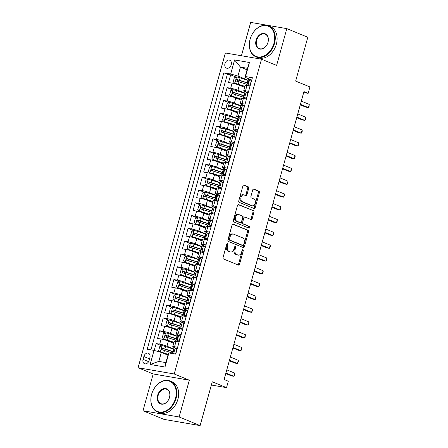 <?xml version="1.0" encoding="UTF-8"?>
<svg xmlns="http://www.w3.org/2000/svg" width="448" height="448" viewBox="0 0 448 448"><rect width="100%" height="100%" fill="white"/><g stroke="black" fill="none" stroke-linecap="round" stroke-linejoin="round"><path stroke-width="0.67" d="M227.606 243.404A0.918 0.616 99.8 0 0 227.522 243.376A0.918 0.616 99.8 0 0 226.789 244.042L223.087 257.387A1.31 0.879 99.8 0 0 223.563 258.983L238.392 265.082A1.31 0.879 99.8 0 0 238.521 265.115A1.31 0.879 99.8 0 0 239.568 264.163L243.264 250.818A0.918 0.616 99.8 0 0 242.934 249.704A0.918 0.616 99.8 0 0 242.844 249.676A0.918 0.616 99.8 0 0 242.11 250.342L241.634 252.073A4.194 2.811 99.8 0 1 238.286 255.119A4.194 2.811 99.8 0 1 237.882 255.007L236.645 254.498A4.194 2.811 99.8 0 1 235.127 249.396L235.603 247.666A0.918 0.616 99.8 0 0 235.273 246.551A0.918 0.616 99.8 0 0 235.183 246.529A0.918 0.616 99.8 0 0 234.45 247.195L233.974 248.92A4.194 2.811 99.8 0 1 230.625 251.972A4.194 2.811 99.8 0 1 230.222 251.854L228.984 251.35A4.194 2.811 99.8 0 1 227.461 246.243L227.942 244.518A0.918 0.616 99.8 0 0 227.606 243.404M224.974 63.633A4.273 3.136 -67.7 0 0 226.475 68.124A4.273 3.136 -67.7 0 0 231.224 64.714A4.273 3.136 -67.7 0 0 229.723 60.217A4.273 3.136 -67.7 0 0 224.974 63.633M248.696 188.373A1.31 0.879 99.8 0 0 248.22 186.782L244.059 185.069A1.31 0.879 99.8 0 0 243.936 185.035A1.31 0.879 99.8 0 0 242.889 185.987L238.778 200.805A1.31 0.879 99.8 0 0 239.254 202.401L254.083 208.499A1.31 0.879 99.8 0 0 254.212 208.533A1.31 0.879 99.8 0 0 255.259 207.581L259.37 192.758A1.31 0.879 99.8 0 0 258.894 191.167L253.865 189.101A1.31 0.879 99.8 0 0 253.742 189.062A1.31 0.879 99.8 0 0 252.694 190.019L250.936 196.358A1.31 0.879 99.8 0 0 251.412 197.954L253.904 198.979A3.506 2.352 99.8 0 1 255.237 202.994A3.506 2.352 99.8 0 1 252.375 205.794A3.506 2.352 99.8 0 1 252.039 205.699L242.273 201.684A3.506 2.352 99.8 0 1 240.94 197.669A3.506 2.352 99.8 0 1 243.802 194.869A3.506 2.352 99.8 0 1 244.138 194.964L245.767 195.636A1.31 0.879 99.8 0 0 245.89 195.67A1.31 0.879 99.8 0 0 246.938 194.718L248.696 188.373L247.722 188.205A1.31 0.879 99.8 0 0 247.246 186.609L243.55 185.091M179.127 416.976L189.325 380.19L153.188 373.957L142.985 410.743L179.127 416.976L200.11 425.6L212.262 381.774L226.531 387.643L228.306 381.242L224.112 379.518L303.951 91.616L308.151 93.341L309.926 86.946L295.652 81.077L307.81 37.257L286.821 28.627L250.678 22.4L241.433 55.742M189.325 380.19L174.216 373.979L261.514 59.203L276.623 65.414L286.821 28.627M233.229 224.129A1.31 0.879 99.8 0 0 233.1 224.095A1.31 0.879 99.8 0 0 232.058 225.047L227.948 239.87A1.31 0.879 99.8 0 0 228.424 241.461L243.253 247.559A1.31 0.879 99.8 0 0 243.376 247.593A1.31 0.879 99.8 0 0 244.423 246.641L248.534 231.823A1.31 0.879 99.8 0 0 248.058 230.227L232.971 224.084M233.363 220.338L237.474 205.514A1.31 0.879 99.8 0 1 238.521 204.562A1.31 0.879 99.8 0 1 238.644 204.602L253.473 210.694A1.31 0.879 99.8 0 1 253.949 212.29L252.19 218.635A1.31 0.879 99.8 0 1 251.143 219.587A1.31 0.879 99.8 0 1 251.02 219.548L245.006 217.078A1.31 0.879 99.8 0 0 244.877 217.039A1.31 0.879 99.8 0 0 243.835 217.997L242.665 222.202A1.31 0.879 99.8 0 0 243.141 223.798L249.402 226.369A0.918 0.616 99.8 0 1 249.754 227.422A0.918 0.616 99.8 0 1 249.004 228.155A0.918 0.616 99.8 0 1 248.914 228.127L233.839 221.934A1.31 0.879 99.8 0 1 233.363 220.338M200.11 425.6L163.968 419.373L142.985 410.743M236.174 77.106L230.653 74.838L228.525 82.516L232.092 83.132L230.67 88.25A5.342 0.588 15.5 0 1 237.938 90.306L244.692 93.083M232.63 89.902L227.108 87.634L224.974 95.312L228.542 95.928L227.125 101.046A5.342 0.588 15.5 0 1 234.388 103.096L241.147 105.874M229.079 102.698L223.558 100.43L221.43 108.108L224.991 108.724L223.574 113.842A5.342 0.588 15.5 0 1 230.838 115.892L237.597 118.67M225.529 115.494L220.007 113.226L217.879 120.904L221.446 121.52L220.024 126.638A5.342 0.588 15.5 0 1 227.293 128.688L234.046 131.466M221.984 128.29L216.462 126.022L214.329 133.7L217.896 134.316L216.479 139.434A5.342 0.588 15.5 0 1 223.742 141.484L230.502 144.262M218.434 141.086L212.912 138.818L210.784 146.496L214.346 147.112L212.929 152.225A5.342 0.588 15.5 0 1 220.192 154.28L226.951 157.058M214.883 153.882L209.362 151.614L207.234 159.292L210.801 159.902L209.378 165.021A5.342 0.588 15.5 0 1 216.647 167.076L223.401 169.854M211.338 166.678L205.817 164.41L203.683 172.088L207.25 172.698L205.834 177.817A5.342 0.588 15.5 0 1 213.097 179.872L219.856 182.65M207.788 179.474L202.266 177.206L200.138 184.884L203.7 185.494L202.283 190.613A5.342 0.588 15.5 0 1 209.546 192.668L216.306 195.446M204.238 192.27L198.716 190.002L196.588 197.674L200.155 198.29L198.733 203.409A5.342 0.588 15.5 0 1 206.002 205.464L212.755 208.242M200.693 205.066L195.171 202.793L193.038 210.47L196.605 211.086L195.188 216.205A5.342 0.588 15.5 0 1 202.451 218.26L209.21 221.038M197.142 217.862L191.621 215.589L189.493 223.266L193.054 223.882L191.638 229.001A5.342 0.588 15.5 0 1 198.901 231.056L205.66 233.834M193.592 230.658L188.07 228.385L185.942 236.062L189.51 236.678L188.087 241.797A5.342 0.588 15.5 0 1 195.356 243.852L202.11 246.63M190.047 243.449L184.526 241.181L182.392 248.858L185.959 249.474L184.542 254.593A5.342 0.588 15.5 0 1 191.806 256.648L198.565 259.426M186.497 256.245L180.975 253.977L178.847 261.654L182.409 262.27L180.992 267.389A5.342 0.588 15.5 0 1 188.255 269.438L195.014 272.216M182.946 269.041L177.425 266.773L175.297 274.45L178.864 275.066L177.442 280.185A5.342 0.588 15.5 0 1 184.71 282.234L191.464 285.012M179.402 281.837L173.88 279.569L171.746 287.246L175.314 287.862L173.897 292.981A5.342 0.588 15.5 0 1 181.16 295.03L187.919 297.808M175.851 294.633L170.33 292.365L168.202 300.042L171.763 300.658L170.346 305.777A5.342 0.588 15.5 0 1 177.61 307.826L184.369 310.604M172.301 307.429L166.779 305.161L164.651 312.838L168.218 313.454L166.796 318.567A5.342 0.588 15.5 0 1 174.065 320.622L180.818 323.4M168.756 320.225L163.234 317.957L161.101 325.634L164.668 326.245L163.251 331.363A5.342 0.588 15.5 0 1 170.514 333.418L177.274 336.196M165.206 333.021L159.684 330.753L157.556 338.43L161.118 339.041A5.342 0.588 15.5 0 1 168.386 341.096L173.695 343.28M232.092 83.132A5.342 0.588 -164.5 0 1 239.355 85.187L244.67 87.371M228.542 95.928A5.342 0.588 -164.5 0 1 235.805 97.983L241.119 100.162M224.991 108.724A5.342 0.588 -164.5 0 1 232.26 110.774L237.569 112.958M221.446 121.52A5.342 0.588 -164.5 0 1 228.71 123.57L234.024 125.754M217.896 134.316A5.342 0.588 -164.5 0 1 225.159 136.366L230.474 138.55M214.346 147.112A5.342 0.588 -164.5 0 1 221.614 149.162L226.923 151.346M210.801 159.902A5.342 0.588 -164.5 0 1 218.064 161.958L223.378 164.142M207.25 172.698A5.342 0.588 -164.5 0 1 214.514 174.754L219.828 176.938M203.7 185.494A5.342 0.588 -164.5 0 1 210.969 187.55L216.278 189.734M200.155 198.29A5.342 0.588 -164.5 0 1 207.418 200.346L212.733 202.53M196.605 211.086A5.342 0.588 -164.5 0 1 203.868 213.142L209.182 215.326M193.054 223.882A5.342 0.588 -164.5 0 1 200.323 225.938L205.632 228.122M189.51 236.678A5.342 0.588 -164.5 0 1 196.773 238.734L202.087 240.918M185.959 249.474A5.342 0.588 -164.5 0 1 193.222 251.53L198.537 253.714M182.409 262.27A5.342 0.588 -164.5 0 1 189.678 264.326L194.986 266.504M178.864 275.066A5.342 0.588 -164.5 0 1 186.127 277.116L191.442 279.3M175.314 287.862A5.342 0.588 -164.5 0 1 182.577 289.912L187.891 292.096M171.763 300.658A5.342 0.588 -164.5 0 1 179.032 302.708L184.341 304.892M168.218 313.454A5.342 0.588 -164.5 0 1 175.482 315.504L180.796 317.688M164.668 326.245A5.342 0.588 -164.5 0 1 171.931 328.3L177.246 330.484M149.122 360.399L149.901 357.582A4.144 3.041 -67.7 0 0 148.45 353.231A4.144 3.041 -67.7 0 0 143.847 356.541L143.063 359.358A4.144 3.041 -67.7 0 0 144.519 363.709A4.144 3.041 -67.7 0 0 149.122 360.399M174.216 373.979L138.074 367.746L225.372 52.976L261.514 59.203M230.653 74.838L227.382 74.278L223.854 72.828L147.207 349.21L154.045 350.392L161.314 352.442L167.927 355.163M223.854 72.828L230.692 74.004L234.595 59.931L249.446 62.49L245.543 76.563L252.381 77.745L175.734 354.127L168.896 352.946L164.993 367.024L150.142 364.465L154.045 350.392M248.192 92.842L247.251 92.45M246.098 91.98L244.972 91.515A5.342 0.588 15.5 0 1 243.729 90.759A5.342 0.588 15.5 0 1 245.521 90.81L248.606 91.342M244.642 105.638L243.701 105.246M242.553 104.776L241.422 104.311A5.342 0.588 15.5 0 1 240.178 103.555A5.342 0.588 15.5 0 1 241.97 103.606L245.062 104.138M241.097 118.429L240.15 118.042M239.002 117.572L237.871 117.107A5.342 0.588 15.5 0 1 236.628 116.351A5.342 0.588 15.5 0 1 238.42 116.402L241.511 116.934M237.546 131.225L236.606 130.838M235.452 130.368L234.326 129.903A5.342 0.588 15.5 0 1 233.083 129.147A5.342 0.588 15.5 0 1 234.875 129.198L237.961 129.73M233.996 144.021L233.055 143.634M231.907 143.164L230.776 142.699A5.342 0.588 15.5 0 1 229.533 141.943A5.342 0.588 15.5 0 1 231.325 141.994L234.416 142.526M230.451 156.817L229.505 156.43M228.357 155.96L227.226 155.495A5.342 0.588 15.5 0 1 225.982 154.739A5.342 0.588 15.5 0 1 227.774 154.784L230.866 155.322M226.901 169.613L225.96 169.226M224.806 168.756L223.681 168.291A5.342 0.588 15.5 0 1 222.438 167.535A5.342 0.588 15.5 0 1 224.23 167.58L227.315 168.112M223.35 182.409L222.41 182.022M221.262 181.546L220.13 181.082A5.342 0.588 15.5 0 1 218.887 180.331A5.342 0.588 15.5 0 1 220.679 180.376L223.77 180.908M219.806 195.205L218.859 194.818M217.711 194.342L216.58 193.878A5.342 0.588 15.5 0 1 215.337 193.127A5.342 0.588 15.5 0 1 217.129 193.172L220.22 193.704M216.255 208.001L215.314 207.614M214.161 207.138L213.035 206.674A5.342 0.588 15.5 0 1 211.792 205.923A5.342 0.588 15.5 0 1 213.584 205.968L216.67 206.5M212.705 220.797L211.764 220.41M210.616 219.934L209.485 219.47A5.342 0.588 15.5 0 1 208.242 218.714A5.342 0.588 15.5 0 1 210.034 218.764L213.125 219.296M209.16 233.593L208.214 233.206M207.066 232.73L205.934 232.266A5.342 0.588 15.5 0 1 204.691 231.51A5.342 0.588 15.5 0 1 206.483 231.56L209.574 232.092M205.61 246.389L204.669 245.997M203.515 245.526L202.39 245.062A5.342 0.588 15.5 0 1 201.146 244.306A5.342 0.588 15.5 0 1 202.938 244.356L206.024 244.888M202.059 259.185L201.118 258.793M199.97 258.322L198.839 257.858A5.342 0.588 15.5 0 1 197.596 257.102A5.342 0.588 15.5 0 1 199.388 257.152L202.479 257.684M198.514 271.981L197.568 271.589M196.42 271.118L195.289 270.654A5.342 0.588 15.5 0 1 194.046 269.898A5.342 0.588 15.5 0 1 195.838 269.948L198.929 270.48M194.964 284.771L194.023 284.385M192.87 283.914L191.744 283.45A5.342 0.588 15.5 0 1 190.501 282.694A5.342 0.588 15.5 0 1 192.293 282.744L195.378 283.276M191.414 297.567L190.473 297.181L191.296 298.01M189.325 296.71L188.194 296.246A5.342 0.588 15.5 0 1 186.95 295.49A5.342 0.588 15.5 0 1 188.742 295.54L191.834 296.072M187.869 310.363L186.922 309.977M185.774 309.506L184.643 309.042A5.342 0.588 15.5 0 1 183.4 308.286A5.342 0.588 15.5 0 1 185.192 308.336L188.283 308.868M184.318 323.159L183.378 322.773M182.224 322.302L181.098 321.838A5.342 0.588 15.5 0 1 179.855 321.082A5.342 0.588 15.5 0 1 181.647 321.126L184.733 321.664M180.768 335.955L179.827 335.569M178.679 335.098L177.548 334.634A5.342 0.588 15.5 0 1 176.305 333.878A5.342 0.588 15.5 0 1 178.097 333.922L181.188 334.454M161.655 345.817L156.134 343.549L159.701 344.159A5.342 0.588 15.5 0 1 166.964 346.214L173.723 348.992M177.223 348.751L176.277 348.365L177.1 349.194M175.129 347.889L173.998 347.424A5.342 0.588 15.5 0 1 172.754 346.674A5.342 0.588 15.5 0 1 174.546 346.718L177.638 347.25M172.754 346.674L174.177 341.555A5.342 0.588 15.5 0 1 175.969 341.6L179.06 342.132M250.029 86.223L246.938 85.691A5.342 0.588 -164.5 0 0 245.146 85.641L243.729 90.759M246.478 99.019L243.387 98.487A5.342 0.588 -164.5 0 0 241.601 98.437L240.178 103.555M242.934 111.815L239.842 111.283A5.342 0.588 -164.5 0 0 238.05 111.233L236.628 116.351M239.383 124.611L236.292 124.079A5.342 0.588 -164.5 0 0 234.5 124.029L233.083 129.147M235.833 137.407L232.742 136.875A5.342 0.588 -164.5 0 0 230.955 136.825L229.533 141.943M232.288 150.203L229.197 149.666A5.342 0.588 -164.5 0 0 227.405 149.621L225.982 154.739M228.738 162.994L225.646 162.462A5.342 0.588 -164.5 0 0 223.854 162.417L222.438 167.535M225.187 175.79L222.096 175.258A5.342 0.588 -164.5 0 0 220.31 175.213L218.887 180.331M221.642 188.586L218.551 188.054A5.342 0.588 -164.5 0 0 216.759 188.009L215.337 193.127M218.092 201.382L215.001 200.85A5.342 0.588 -164.5 0 0 213.209 200.805L211.792 205.923M214.542 214.178L211.45 213.646A5.342 0.588 -164.5 0 0 209.664 213.601L208.242 218.714M210.997 226.974L207.906 226.442A5.342 0.588 -164.5 0 0 206.114 226.391L204.691 231.51M207.446 239.77L204.355 239.238A5.342 0.588 -164.5 0 0 202.563 239.187L201.146 244.306M203.896 252.566L200.805 252.034A5.342 0.588 -164.5 0 0 199.018 251.983L197.596 257.102M200.351 265.362L197.26 264.83A5.342 0.588 -164.5 0 0 195.468 264.779L194.046 269.898M196.801 278.158L193.71 277.626A5.342 0.588 -164.5 0 0 191.918 277.575L190.501 282.694M193.25 290.954L190.159 290.422A5.342 0.588 -164.5 0 0 188.373 290.371L186.95 295.49M189.706 303.75L186.614 303.218A5.342 0.588 -164.5 0 0 184.822 303.167L183.4 308.286M186.155 316.546L183.064 316.008A5.342 0.588 -164.5 0 0 181.272 315.963L179.855 321.082M182.605 329.336L179.519 328.804A5.342 0.588 -164.5 0 0 177.727 328.759L176.305 333.878M159.684 330.753L163.251 331.363M163.234 317.957L166.796 318.567M166.779 305.161L170.346 305.777M170.33 292.365L173.897 292.981M173.88 279.569L177.442 280.185M177.425 266.773L180.992 267.389M180.975 253.977L184.542 254.593M184.526 241.181L188.087 241.797M188.07 228.385L191.638 229.001M191.621 215.589L195.188 216.205M195.171 202.793L198.733 203.409M198.716 190.002L202.283 190.613M202.266 177.206L205.834 177.817M205.817 164.41L209.378 165.021M209.362 151.614L212.929 152.225M212.912 138.818L216.479 139.434M216.462 126.022L220.024 126.638M220.007 113.226L223.574 113.842M223.558 100.43L227.125 101.046M227.108 87.634L230.67 88.25M227.382 74.278L150.959 349.854M156.134 343.549L154.224 350.437M247.061 69.821L240.442 67.099L237.961 76.059L248.242 80.287M161.314 352.442L158.827 361.402L165.861 362.611L168.342 353.657L168.896 352.946M153.188 373.957L138.074 367.746M303.688 92.574L308.151 93.341M211.361 385.028L226.531 387.643M249.648 79.184L244.994 77.269L247.475 68.314L240.442 67.099L234.595 59.931M251.742 80.046L250.796 79.654M245.543 76.563L244.994 77.269M237.961 76.059L230.692 74.004M158.827 361.402L150.142 364.465M165.861 362.611L164.993 367.024M249.446 62.49L247.475 68.314M226.968 243.662A0.918 0.616 99.8 0 1 226.962 244.35L226.486 246.075A4.194 2.811 99.8 0 0 228.01 251.182L228.984 251.35M230.625 251.972L229.645 251.804A4.194 2.811 99.8 0 1 229.242 251.686L228.01 251.182M238.286 255.119L237.306 254.951A4.194 2.811 99.8 0 1 236.908 254.839L235.67 254.33A4.194 2.811 99.8 0 1 234.147 249.228L234.629 247.498A0.918 0.616 99.8 0 0 234.629 246.809M237.927 264.891A1.31 0.879 99.8 0 0 238.588 263.995L242.29 250.65A0.918 0.616 99.8 0 0 242.295 249.962M242.788 247.369A1.31 0.879 99.8 0 0 243.449 246.473L247.559 231.655A1.31 0.879 99.8 0 0 247.083 230.059L232.714 224.151M229.482 238.963A0.918 0.616 99.8 0 0 229.818 240.078L242.833 245.426A0.918 0.616 99.8 0 0 242.922 245.454A0.918 0.616 99.8 0 0 243.656 244.787L244.16 242.967A4.194 2.811 99.8 0 0 242.637 237.86L233.738 234.203A4.194 2.811 99.8 0 0 233.335 234.086A4.194 2.811 99.8 0 0 229.986 237.138L229.482 238.963L228.508 238.79A0.918 0.616 99.8 0 0 228.838 239.91L229.818 240.078M242.038 245.291A0.918 0.616 99.8 0 1 241.942 245.286A0.918 0.616 99.8 0 1 241.858 245.258L228.838 239.91M233.335 234.086L232.361 233.918A4.194 2.811 99.8 0 0 229.012 236.97L229.986 237.138M228.508 238.79L229.012 236.97M238.129 204.624L253.473 210.694M250.555 219.358A1.31 0.879 99.8 0 0 251.216 218.467L252.974 212.122A1.31 0.879 99.8 0 0 252.498 210.526M244.026 216.91A1.31 0.879 99.8 0 0 243.902 216.871A1.31 0.879 99.8 0 0 242.855 217.829L241.69 222.034A1.31 0.879 99.8 0 0 242.166 223.63L249.402 226.369M248.371 227.903A0.918 0.616 99.8 0 0 248.808 227.002A0.918 0.616 99.8 0 0 248.427 226.201M238.762 214.514A3.506 2.352 99.8 0 0 238.426 214.418A3.506 2.352 99.8 0 0 235.564 217.218A3.506 2.352 99.8 0 0 236.902 221.234L240.341 222.645A1.31 0.879 99.8 0 0 240.464 222.684A1.31 0.879 99.8 0 0 241.511 221.726L242.682 217.521A1.31 0.879 99.8 0 0 242.206 215.925L238.762 214.514M238.426 214.418L237.451 214.245A3.506 2.352 99.8 0 0 234.59 217.05A3.506 2.352 99.8 0 0 235.922 221.066L236.902 221.234M239.618 222.522A1.31 0.879 99.8 0 1 239.49 222.516A1.31 0.879 99.8 0 1 239.361 222.477L235.922 221.066M245.302 195.446A1.31 0.879 99.8 0 0 245.963 194.55L247.722 188.205M243.802 194.869L242.827 194.701A3.506 2.352 99.8 0 0 239.966 197.501A3.506 2.352 99.8 0 0 241.298 201.516L242.273 201.684M252.375 205.794L251.395 205.626A3.506 2.352 99.8 0 1 251.059 205.531L241.298 201.516M253.624 208.309A1.31 0.879 99.8 0 0 254.279 207.413L258.39 192.59A1.31 0.879 99.8 0 0 257.914 190.999L253.35 189.123M173.678 349.154A10.22 1.12 15.5 0 0 173.426 349.07L165.57 346.534A3.539 0.386 15.5 0 0 162.081 345.643L159.774 346.584L158.71 350.426L160.306 352.038A3.539 0.386 15.5 0 1 163.794 352.934L168.151 354.34M160.306 352.038L161.23 352.419M161.442 352.498L168.101 354.536M173.555 351.77A10.22 1.12 -164.5 0 0 172.749 351.506L164.898 348.97A3.539 0.386 -164.5 0 0 162.243 348.242C161.213 348.566 161.067 349.082 161.818 349.776A3.539 0.386 15.5 0 1 164.472 350.504L172.323 353.041A10.22 1.12 15.5 0 1 172.575 353.119M162.523 349.944L163.453 348.74L172.105 351.512A8.484 0.93 15.5 0 1 172.978 351.798M174.384 353.892L175.706 353.354L176.77 349.513L175.174 347.9A3.539 0.386 -164.5 0 0 174.031 347.878L173.359 350.308A3.539 0.386 -164.5 0 0 173.46 350.442L174.166 350.974M175.174 347.9L176.299 348.387M225.764 373.559L231.409 375.883L233.85 376.303L225.91 373.038M234.741 373.106L234.478 375.665L233.85 376.303L234.741 373.106L226.794 369.841M172.458 353.562L172.934 351.842A3.539 0.386 15.5 0 1 173.443 351.781C174.199 351.344 174.339 350.829 173.869 350.246A3.539 0.386 -164.5 0 0 173.359 350.308M151.654 394.307A16.296 11.962 -67.7 0 0 159.242 411.975A16.296 11.962 -67.7 0 0 175.487 398.418A16.296 11.962 -67.7 0 0 167.899 380.755A16.296 11.962 -67.7 0 0 151.654 394.307M176.03 398.569A16.699 12.253 112.3 0 1 157.472 411.914A16.699 12.253 112.3 0 1 151.609 394.363A16.699 12.253 112.3 0 1 170.167 381.024A16.699 12.253 112.3 0 1 176.03 398.569M157.612 395.338A8.148 5.981 112.3 0 1 165.732 388.556A8.148 5.981 112.3 0 1 169.529 397.387A8.148 5.981 112.3 0 1 161.403 404.169A8.148 5.981 112.3 0 1 157.612 395.338M169.484 397.443A7.75 5.684 -67.7 0 0 166.768 389.301A7.75 5.684 -67.7 0 0 158.155 395.489A7.75 5.684 -67.7 0 0 160.877 403.631A7.75 5.684 -67.7 0 0 169.484 397.443M170.167 381.024L172.015 381.78A16.699 12.253 112.3 0 1 177.878 399.33A16.699 12.253 112.3 0 1 159.32 412.67L157.472 411.914M250.124 39.234A16.296 11.962 -67.7 0 0 257.712 56.896A16.296 11.962 -67.7 0 0 273.958 43.338A16.296 11.962 -67.7 0 0 266.37 25.676A16.296 11.962 -67.7 0 0 250.124 39.234M274.501 43.495A16.699 12.253 112.3 0 1 255.942 56.834A16.699 12.253 112.3 0 1 250.085 39.284A16.699 12.253 112.3 0 1 268.643 25.945A16.699 12.253 112.3 0 1 274.501 43.495M256.082 40.258A8.148 5.981 112.3 0 1 264.202 33.482A8.148 5.981 112.3 0 1 267.999 42.314A8.148 5.981 112.3 0 1 259.874 49.09A8.148 5.981 112.3 0 1 256.082 40.258M267.96 42.364A7.75 5.684 -67.7 0 0 265.238 34.222A7.75 5.684 -67.7 0 0 256.626 40.415A7.75 5.684 -67.7 0 0 259.347 48.558A7.75 5.684 -67.7 0 0 267.96 42.364M268.643 25.945L270.486 26.706A16.699 12.253 112.3 0 1 276.349 44.251A16.699 12.253 112.3 0 1 257.79 57.596L255.942 56.834M177.229 336.358A10.22 1.12 15.5 0 0 176.971 336.274L169.12 333.743A3.539 0.386 15.5 0 0 165.631 332.847L163.324 333.788L162.254 337.63L163.856 339.242A3.539 0.386 15.5 0 1 167.345 340.138L173.975 342.278M163.856 339.242L173.919 342.474M177.106 338.974A10.22 1.12 -164.5 0 0 176.299 338.71L168.442 336.174A3.539 0.386 -164.5 0 0 165.794 335.446C164.758 335.77 164.618 336.286 165.368 336.98A3.539 0.386 15.5 0 1 168.017 337.708L175.874 340.245A10.22 1.12 15.5 0 1 176.126 340.323M166.068 337.148L166.998 335.944L175.655 338.716A8.484 0.93 15.5 0 1 176.529 339.002M180.774 323.562A10.22 1.12 15.5 0 0 180.522 323.484L172.67 320.947A3.539 0.386 15.5 0 0 169.182 320.051L166.869 320.992L165.805 324.834L167.406 326.452A3.539 0.386 15.5 0 1 170.895 327.342L177.526 329.482M167.406 326.452L177.47 329.683M180.65 326.178A10.22 1.12 -164.5 0 0 179.85 325.914L171.993 323.378A3.539 0.386 -164.5 0 0 169.338 322.65C168.308 322.974 168.168 323.49 168.913 324.19A3.539 0.386 15.5 0 1 171.567 324.912L179.418 327.449A10.22 1.12 15.5 0 1 179.676 327.533M169.618 324.352L170.548 323.148L179.2 325.92A8.484 0.93 15.5 0 1 180.074 326.206M184.324 310.766A10.22 1.12 15.5 0 0 184.072 310.688L176.215 308.151A3.539 0.386 15.5 0 0 172.726 307.255L170.419 308.196L169.355 312.038L170.951 313.656A3.539 0.386 15.5 0 1 174.44 314.546L181.07 316.691M170.951 313.656L181.02 316.887M184.201 313.382A10.22 1.12 -164.5 0 0 183.394 313.118L175.543 310.582A3.539 0.386 -164.5 0 0 172.889 309.854C171.858 310.178 171.713 310.694 172.463 311.394A3.539 0.386 15.5 0 1 175.118 312.116L182.969 314.653A10.22 1.12 15.5 0 1 183.221 314.737M173.169 311.556L174.098 310.352L182.75 313.124A8.484 0.93 15.5 0 1 183.624 313.415M187.874 297.97A10.22 1.12 15.5 0 0 187.617 297.892L179.766 295.355A3.539 0.386 15.5 0 0 176.277 294.459L173.97 295.406L172.9 299.242L174.502 300.86A3.539 0.386 15.5 0 1 177.99 301.75L184.621 303.895M174.502 300.86L184.565 304.091M187.751 300.586A10.22 1.12 -164.5 0 0 186.945 300.322L179.088 297.786A3.539 0.386 -164.5 0 0 176.439 297.058C175.403 297.382 175.263 297.898 176.014 298.598A3.539 0.386 15.5 0 1 178.662 299.32L186.519 301.857A10.22 1.12 15.5 0 1 186.771 301.941M176.714 298.766L177.643 297.556L186.301 300.328A8.484 0.93 15.5 0 1 187.174 300.619M179.245 341.454L178.035 341.947L176.943 341.499L179.256 340.558L180.32 336.717L178.718 335.104A3.539 0.386 -164.5 0 0 177.582 335.082L176.91 337.512A3.539 0.386 -164.5 0 0 177.005 337.646L177.716 338.178M178.718 335.104L180.65 336.398M176.943 341.499A3.539 0.386 -164.5 0 0 175.806 341.477A3.539 0.386 -164.5 0 0 175.868 341.583M229.309 360.763L234.959 363.087L237.401 363.507L229.454 360.242M238.286 360.31L238.381 361.592L237.401 363.507L238.286 360.31L230.345 357.045M175.806 341.477L176.478 339.046A3.539 0.386 15.5 0 1 176.988 338.985C177.75 338.548 177.89 338.038 177.414 337.45A3.539 0.386 -164.5 0 0 176.91 337.512M182.795 328.658L181.586 329.151L180.494 328.703L182.801 327.762L183.865 323.921L182.269 322.308A3.539 0.386 -164.5 0 0 181.132 322.286L180.454 324.716A3.539 0.386 -164.5 0 0 180.555 324.85L181.266 325.382M182.269 322.308L184.195 323.602M180.494 328.703A3.539 0.386 -164.5 0 0 179.357 328.681A3.539 0.386 -164.5 0 0 179.418 328.787M232.859 347.973L238.51 350.291L240.951 350.711L233.005 347.446M241.836 347.514L241.931 348.796L240.951 350.711L241.836 347.514L233.89 344.249M179.357 328.681L180.029 326.25A3.539 0.386 15.5 0 1 180.538 326.189C181.294 325.752 181.44 325.242 180.964 324.654A3.539 0.386 -164.5 0 0 180.454 324.716M186.346 315.862L185.136 316.361L184.044 315.907L186.351 314.966L187.415 311.13L185.819 309.512A3.539 0.386 -164.5 0 0 184.677 309.49L184.005 311.92A3.539 0.386 -164.5 0 0 184.106 312.054L184.811 312.586M185.819 309.512L187.746 310.806M184.044 315.907A3.539 0.386 -164.5 0 0 182.902 315.885A3.539 0.386 -164.5 0 0 182.969 315.991M236.41 335.177L242.054 337.495L244.496 337.915L236.555 334.65M245.386 334.718L245.123 337.277L244.496 337.915L245.386 334.718L237.44 331.453M182.902 315.885L183.579 313.454A3.539 0.386 15.5 0 1 184.089 313.393C184.845 312.956 184.985 312.446 184.514 311.858A3.539 0.386 -164.5 0 0 184.005 311.92M189.89 303.066L188.681 303.565L187.589 303.111L189.902 302.17L190.966 298.334L189.364 296.716A3.539 0.386 -164.5 0 0 188.227 296.694L187.55 299.124A3.539 0.386 -164.5 0 0 187.65 299.258L188.362 299.79M189.364 296.716L190.495 297.203M187.589 303.111A3.539 0.386 -164.5 0 0 186.452 303.089A3.539 0.386 -164.5 0 0 186.514 303.201M239.954 322.381L245.605 324.699L248.046 325.119L240.1 321.854M248.931 321.922L249.026 323.204L248.046 325.119L248.931 321.922L240.99 318.657M186.452 303.089L187.124 300.658A3.539 0.386 15.5 0 1 187.634 300.597C188.395 300.16 188.535 299.65 188.059 299.062A3.539 0.386 -164.5 0 0 187.55 299.124M191.419 285.174A10.22 1.12 15.5 0 0 191.167 285.096L183.316 282.559A3.539 0.386 15.5 0 0 179.827 281.663L177.514 282.61L176.45 286.446L178.052 288.064A3.539 0.386 15.5 0 1 181.541 288.954L188.171 291.099M178.052 288.064L188.115 291.295M191.296 287.79A10.22 1.12 -164.5 0 0 190.495 287.526L182.638 284.99A3.539 0.386 -164.5 0 0 179.984 284.267C178.954 284.592 178.814 285.102 179.558 285.802A3.539 0.386 15.5 0 1 182.213 286.524L190.064 289.061A10.22 1.12 15.5 0 1 190.322 289.145M180.264 285.97L181.194 284.76L189.846 287.532A8.484 0.93 15.5 0 1 190.719 287.823M193.441 290.27L192.231 290.769L191.139 290.321L193.446 289.374L194.51 285.538L192.914 283.92A3.539 0.386 -164.5 0 0 191.778 283.898L191.1 286.328A3.539 0.386 -164.5 0 0 191.201 286.462L191.912 286.994M192.914 283.92L194.841 285.214M191.139 290.321A3.539 0.386 -164.5 0 0 190.002 290.293A3.539 0.386 -164.5 0 0 190.064 290.405M243.505 309.585L249.155 311.903L251.597 312.323L243.65 309.058M252.482 309.126L252.577 310.408L251.597 312.323L252.482 309.126L244.535 305.861M190.002 290.293L190.674 287.862A3.539 0.386 15.5 0 1 191.184 287.801C191.94 287.364 192.086 286.854 191.61 286.266A3.539 0.386 -164.5 0 0 191.1 286.328M194.97 272.384A10.22 1.12 15.5 0 0 194.718 272.3L186.861 269.763A3.539 0.386 15.5 0 0 183.372 268.867L181.065 269.814L180.001 273.65L181.597 275.268A3.539 0.386 15.5 0 1 185.086 276.158L191.716 278.303M181.597 275.268L191.666 278.499M194.846 274.994A10.22 1.12 -164.5 0 0 194.04 274.73L186.189 272.194A3.539 0.386 -164.5 0 0 183.534 271.471C182.504 271.796 182.358 272.306 183.109 273.006A3.539 0.386 15.5 0 1 185.763 273.728L193.614 276.265A10.22 1.12 15.5 0 1 193.866 276.349M183.814 273.174L184.744 271.964L193.396 274.736A8.484 0.93 15.5 0 1 194.27 275.027M196.986 277.474L195.782 277.973L194.69 277.525L196.997 276.578L198.061 272.742L196.465 271.124A3.539 0.386 -164.5 0 0 195.322 271.102L194.65 273.532A3.539 0.386 -164.5 0 0 194.751 273.672L195.457 274.198M196.465 271.124L198.391 272.418M194.69 277.525A3.539 0.386 -164.5 0 0 193.547 277.497A3.539 0.386 -164.5 0 0 193.614 277.609M247.055 296.789L252.7 299.107L255.142 299.533L247.201 296.262M256.032 296.33L255.769 298.894L255.142 299.533L256.032 296.33L248.086 293.065M193.547 277.497L194.225 275.066A3.539 0.386 15.5 0 1 194.734 275.01C195.49 274.568 195.63 274.058 195.16 273.47A3.539 0.386 -164.5 0 0 194.65 273.532M198.52 259.588A10.22 1.12 15.5 0 0 198.262 259.504L190.411 256.967A3.539 0.386 15.5 0 0 186.922 256.071L184.615 257.018L183.546 260.854L185.147 262.472A3.539 0.386 15.5 0 1 188.636 263.362L195.266 265.507M185.147 262.472L195.21 265.703M198.397 262.198A10.22 1.12 -164.5 0 0 197.59 261.934L189.734 259.398A3.539 0.386 -164.5 0 0 187.085 258.675C186.049 259 185.909 259.51 186.659 260.21A3.539 0.386 15.5 0 1 189.308 260.932L197.165 263.469A10.22 1.12 15.5 0 1 197.417 263.553M187.359 260.378L188.289 259.168L196.946 261.94A8.484 0.93 15.5 0 1 197.82 262.231M200.536 264.684L199.326 265.177L198.234 264.729L200.547 263.782L201.611 259.946L200.01 258.328A3.539 0.386 -164.5 0 0 198.873 258.306L198.195 260.736A3.539 0.386 -164.5 0 0 198.296 260.876L199.007 261.402M200.01 258.328L201.942 259.627M198.234 264.729A3.539 0.386 -164.5 0 0 197.098 264.706A3.539 0.386 -164.5 0 0 197.159 264.813M250.6 283.993L256.25 286.311L258.692 286.737L250.746 283.466M259.577 283.534L259.672 284.816L258.692 286.737L259.577 283.534L251.636 280.269M197.098 264.706L197.77 262.27A3.539 0.386 15.5 0 1 198.279 262.214C199.041 261.772 199.181 261.262 198.705 260.674A3.539 0.386 -164.5 0 0 198.195 260.736M202.065 246.792A10.22 1.12 15.5 0 0 201.813 246.708L193.962 244.171A3.539 0.386 15.5 0 0 190.473 243.281L188.16 244.222L187.096 248.058L188.698 249.676A3.539 0.386 15.5 0 1 192.186 250.572L198.817 252.711M188.698 249.676L198.761 252.907M201.942 249.402A10.22 1.12 -164.5 0 0 201.141 249.138L193.284 246.602A3.539 0.386 -164.5 0 0 190.63 245.879C189.599 246.204 189.459 246.714 190.204 247.414A3.539 0.386 15.5 0 1 192.858 248.136L200.71 250.673A10.22 1.12 15.5 0 1 200.967 250.757M190.91 247.582L191.839 246.372L200.491 249.144A8.484 0.93 15.5 0 1 201.365 249.435M204.086 251.888L202.877 252.381L201.785 251.933L204.092 250.986L205.156 247.15L203.56 245.532A3.539 0.386 -164.5 0 0 202.423 245.51L201.746 247.94A3.539 0.386 -164.5 0 0 201.846 248.08L202.558 248.606M203.56 245.532L205.486 246.831M201.785 251.933A3.539 0.386 -164.5 0 0 200.648 251.91A3.539 0.386 -164.5 0 0 200.71 252.017M254.15 271.197L259.801 273.521L262.242 273.941L254.296 270.676M263.127 270.738L263.222 272.02L262.242 273.941L263.127 270.738L255.181 267.473M200.648 251.91L201.32 249.474A3.539 0.386 15.5 0 1 201.83 249.418C202.586 248.976 202.731 248.466 202.255 247.884A3.539 0.386 -164.5 0 0 201.746 247.94M205.615 233.996A10.22 1.12 15.5 0 0 205.363 233.912L197.506 231.375A3.539 0.386 15.5 0 0 194.018 230.485L191.71 231.426L190.646 235.262L192.242 236.88A3.539 0.386 15.5 0 1 195.731 237.776L202.362 239.915M192.242 236.88L202.311 240.111M205.492 236.611A10.22 1.12 -164.5 0 0 204.686 236.342L196.834 233.806A3.539 0.386 -164.5 0 0 194.18 233.083C193.15 233.408 193.004 233.918 193.754 234.618A3.539 0.386 15.5 0 1 196.409 235.34L204.26 237.877A10.22 1.12 15.5 0 1 204.512 237.961M194.46 234.786L195.39 233.582L204.042 236.348A8.484 0.93 15.5 0 1 204.915 236.639M207.631 239.092L206.427 239.585L205.335 239.137L207.642 238.19L208.706 234.354L207.11 232.736A3.539 0.386 -164.5 0 0 205.968 232.714L205.296 235.144A3.539 0.386 -164.5 0 0 205.397 235.284L206.102 235.81M207.11 232.736L209.037 234.035M205.335 239.137A3.539 0.386 -164.5 0 0 204.193 239.114A3.539 0.386 -164.5 0 0 204.26 239.221M257.701 258.401L263.346 260.725L265.787 261.145L257.846 257.88M266.678 257.947L266.414 260.506L265.787 261.145L266.678 257.947L258.731 254.677M204.193 239.114L204.87 236.684A3.539 0.386 15.5 0 1 205.38 236.622C206.136 236.186 206.276 235.67 205.806 235.088A3.539 0.386 -164.5 0 0 205.296 235.144M209.166 221.2A10.22 1.12 15.5 0 0 208.908 221.116L201.057 218.579A3.539 0.386 15.5 0 0 197.568 217.689L195.261 218.63L194.191 222.466L195.793 224.084A3.539 0.386 15.5 0 1 199.282 224.98L205.912 227.119M195.793 224.084L205.856 227.315M209.042 223.815A10.22 1.12 -164.5 0 0 208.236 223.546L200.379 221.01A3.539 0.386 -164.5 0 0 197.73 220.287C196.694 220.612 196.554 221.122 197.305 221.822A3.539 0.386 15.5 0 1 199.954 222.55L207.81 225.081A10.22 1.12 15.5 0 1 208.062 225.165M198.005 221.99L198.934 220.786L207.592 223.552A8.484 0.93 15.5 0 1 208.466 223.843M211.182 226.296L209.972 226.789L208.88 226.341L211.193 225.4L212.257 221.558L210.655 219.94A3.539 0.386 -164.5 0 0 209.518 219.918L208.841 222.348A3.539 0.386 -164.5 0 0 208.942 222.488L209.653 223.014M210.655 219.94L212.587 221.239M208.88 226.341A3.539 0.386 -164.5 0 0 207.743 226.318A3.539 0.386 -164.5 0 0 207.805 226.425M261.246 245.605L266.896 247.929L269.338 248.349L261.391 245.084M270.222 245.151L270.318 246.434L269.338 248.349L270.222 245.151L262.282 241.881M207.743 226.318L208.415 223.888A3.539 0.386 15.5 0 1 208.925 223.826C209.686 223.39 209.826 222.874 209.35 222.292A3.539 0.386 -164.5 0 0 208.841 222.348M212.71 208.404A10.22 1.12 15.5 0 0 212.458 208.32L204.607 205.783A3.539 0.386 15.5 0 0 201.113 204.893L198.806 205.834L197.742 209.675L199.343 211.288A3.539 0.386 15.5 0 1 202.832 212.184L209.462 214.323M199.343 211.288L209.406 214.519M212.587 211.019A10.22 1.12 -164.5 0 0 211.786 210.75L203.93 208.214A3.539 0.386 -164.5 0 0 201.275 207.491C200.245 207.816 200.105 208.326 200.85 209.026A3.539 0.386 15.5 0 1 203.504 209.754L211.355 212.29A10.22 1.12 15.5 0 1 211.613 212.369M201.555 209.194L202.485 207.99L211.137 210.756A8.484 0.93 15.5 0 1 212.01 211.047M214.732 213.5L213.522 213.993L212.43 213.545L214.738 212.604L215.802 208.762L214.206 207.15A3.539 0.386 -164.5 0 0 213.069 207.122L212.391 209.558A3.539 0.386 -164.5 0 0 212.492 209.692L213.203 210.224M214.206 207.15L216.132 208.443M212.43 213.545A3.539 0.386 -164.5 0 0 211.294 213.522A3.539 0.386 -164.5 0 0 211.355 213.629M264.796 232.809L270.446 235.133L272.888 235.553L264.942 232.288M273.773 232.355L273.868 233.638L272.888 235.553L273.773 232.355L265.826 229.09M211.294 213.522L211.966 211.092A3.539 0.386 15.5 0 1 212.475 211.03C213.231 210.594 213.377 210.078 212.901 209.496A3.539 0.386 -164.5 0 0 212.391 209.558M216.261 195.608A10.22 1.12 15.5 0 0 216.009 195.524L208.152 192.987A3.539 0.386 15.5 0 0 204.663 192.097L202.356 193.038L201.292 196.879L202.888 198.492A3.539 0.386 15.5 0 1 206.377 199.388L213.007 201.527M202.888 198.492L212.957 201.723M216.138 198.223A10.22 1.12 -164.5 0 0 215.331 197.954L207.48 195.423A3.539 0.386 -164.5 0 0 204.826 194.695C203.795 195.02 203.65 195.535 204.4 196.23A3.539 0.386 15.5 0 1 207.054 196.958L214.906 199.494A10.22 1.12 15.5 0 1 215.158 199.573M205.106 196.398L206.035 195.194L214.687 197.96A8.484 0.93 15.5 0 1 215.561 198.251M218.277 200.704L217.073 201.197L215.981 200.749L218.288 199.808L219.352 195.966L217.756 194.354A3.539 0.386 -164.5 0 0 216.614 194.326L215.942 196.762A3.539 0.386 -164.5 0 0 216.042 196.896L216.748 197.428M217.756 194.354L219.682 195.647M215.981 200.749A3.539 0.386 -164.5 0 0 214.838 200.726A3.539 0.386 -164.5 0 0 214.906 200.833M268.346 220.013L273.991 222.337L276.433 222.757L268.492 219.492M277.323 219.559L277.06 222.118L276.433 222.757L277.323 219.559L269.377 216.294M214.838 200.726L215.516 198.296A3.539 0.386 15.5 0 1 216.026 198.234C216.782 197.798 216.922 197.282 216.451 196.7A3.539 0.386 -164.5 0 0 215.942 196.762M219.806 182.812A10.22 1.12 15.5 0 0 219.554 182.728L211.702 180.191A3.539 0.386 15.5 0 0 208.214 179.301L205.906 180.242L204.837 184.083L206.438 185.696A3.539 0.386 15.5 0 1 209.927 186.592L216.558 188.731M206.438 185.696L216.502 188.927M219.688 185.427A10.22 1.12 -164.5 0 0 218.882 185.164L211.025 182.627A3.539 0.386 -164.5 0 0 208.376 181.899C207.34 182.224 207.2 182.739 207.95 183.434A3.539 0.386 15.5 0 1 210.599 184.162L218.456 186.698A10.22 1.12 15.5 0 1 218.708 186.777M208.65 183.602L209.58 182.398L218.238 185.17A8.484 0.93 15.5 0 1 219.111 185.455M221.827 187.908L220.618 188.401L219.526 187.953L221.838 187.012L222.902 183.17L221.301 181.558A3.539 0.386 -164.5 0 0 220.164 181.535L219.486 183.966A3.539 0.386 -164.5 0 0 219.587 184.1L220.298 184.632M221.301 181.558L223.233 182.851M219.526 187.953A3.539 0.386 -164.5 0 0 218.389 187.93A3.539 0.386 -164.5 0 0 218.45 188.037M271.891 207.217L277.542 209.541L279.983 209.961L272.037 206.696M280.868 206.763L280.963 208.046L279.983 209.961L280.868 206.763L272.927 203.498M218.389 187.93L219.061 185.5A3.539 0.386 15.5 0 1 219.57 185.438C220.332 185.002 220.472 184.486 219.996 183.904A3.539 0.386 -164.5 0 0 219.486 183.966M223.356 170.016A10.22 1.12 15.5 0 0 223.104 169.932L215.253 167.401A3.539 0.386 15.5 0 0 211.758 166.505L209.451 167.446L208.387 171.287L209.989 172.9A3.539 0.386 15.5 0 1 213.478 173.796L220.108 175.935M209.989 172.9L220.052 176.131M223.233 172.631A10.22 1.12 -164.5 0 0 222.432 172.368L214.575 169.831A3.539 0.386 -164.5 0 0 211.921 169.103C210.89 169.428 210.75 169.943 211.495 170.638A3.539 0.386 15.5 0 1 214.15 171.366L222.001 173.902A10.22 1.12 15.5 0 1 222.258 173.981M212.201 170.806L213.13 169.602L221.782 172.374A8.484 0.93 15.5 0 1 222.656 172.659M225.378 175.112L224.168 175.605L223.076 175.157L225.383 174.216L226.447 170.374L224.851 168.762A3.539 0.386 -164.5 0 0 223.714 168.739L223.037 171.17A3.539 0.386 -164.5 0 0 223.138 171.304L223.843 171.836M224.851 168.762L226.778 170.055M223.076 175.157A3.539 0.386 -164.5 0 0 221.939 175.134A3.539 0.386 -164.5 0 0 222.001 175.241M275.442 194.421L281.092 196.745L283.534 197.165L275.587 193.9M284.418 193.967L284.514 195.25L283.534 197.165L284.418 193.967L276.472 190.702M221.939 175.134L222.611 172.704A3.539 0.386 15.5 0 1 223.121 172.642C223.877 172.206 224.022 171.696 223.546 171.108A3.539 0.386 -164.5 0 0 223.037 171.17M226.906 157.22A10.22 1.12 15.5 0 0 226.654 157.142L218.798 154.605A3.539 0.386 15.5 0 0 215.309 153.709L213.002 154.65L211.938 158.491L213.534 160.11A3.539 0.386 15.5 0 1 217.022 161L223.653 163.139M213.534 160.11L223.602 163.341M226.783 159.835A10.22 1.12 -164.5 0 0 225.977 159.572L218.126 157.035A3.539 0.386 -164.5 0 0 215.471 156.307C214.441 156.632 214.295 157.147 215.046 157.847A3.539 0.386 15.5 0 1 217.7 158.57L225.551 161.106A10.22 1.12 15.5 0 1 225.803 161.19M215.751 158.01L216.681 156.806L225.333 159.578A8.484 0.93 15.5 0 1 226.206 159.863M228.922 162.316L227.718 162.809L226.626 162.361L228.934 161.42L229.998 157.578L228.402 155.966A3.539 0.386 -164.5 0 0 227.259 155.943L226.587 158.374A3.539 0.386 -164.5 0 0 226.688 158.508L227.394 159.04M228.402 155.966L230.328 157.259M226.626 162.361A3.539 0.386 -164.5 0 0 225.484 162.338A3.539 0.386 -164.5 0 0 225.551 162.445M278.992 181.63L284.637 183.949L287.078 184.369L279.138 181.104M287.969 181.171L287.706 183.73L287.078 184.369L287.969 181.171L280.022 177.906M225.484 162.338L226.162 159.908A3.539 0.386 15.5 0 1 226.671 159.846C227.427 159.41 227.567 158.9 227.097 158.312A3.539 0.386 -164.5 0 0 226.587 158.374M230.451 144.424A10.22 1.12 15.5 0 0 230.199 144.346L222.348 141.809A3.539 0.386 15.5 0 0 218.859 140.913L216.552 141.854L215.482 145.695L217.084 147.314A3.539 0.386 15.5 0 1 220.573 148.204L227.203 150.349M217.084 147.314L227.147 150.545M230.334 147.039A10.22 1.12 -164.5 0 0 229.527 146.776L221.67 144.239A3.539 0.386 -164.5 0 0 219.022 143.511C217.986 143.836 217.846 144.351 218.596 145.051A3.539 0.386 15.5 0 1 221.245 145.774L229.102 148.31A10.22 1.12 15.5 0 1 229.354 148.394M219.296 145.214L220.226 144.01L228.883 146.782A8.484 0.93 15.5 0 1 229.757 147.073M232.473 149.52L231.263 150.018L230.171 149.565L232.484 148.624L233.548 144.788L231.946 143.17A3.539 0.386 -164.5 0 0 230.81 143.147L230.132 145.578A3.539 0.386 -164.5 0 0 230.233 145.712L230.944 146.244M231.946 143.17L233.878 144.463M230.171 149.565A3.539 0.386 -164.5 0 0 229.034 149.542A3.539 0.386 -164.5 0 0 229.096 149.654M282.537 168.834L288.187 171.153L290.629 171.573L282.682 168.308M291.514 168.375L291.609 169.658L290.629 171.573L291.514 168.375L283.573 165.11M229.034 149.542L229.706 147.112A3.539 0.386 15.5 0 1 230.216 147.05C230.978 146.614 231.118 146.104 230.642 145.516A3.539 0.386 -164.5 0 0 230.132 145.578M234.002 131.628A10.22 1.12 15.5 0 0 233.75 131.55L225.898 129.013A3.539 0.386 15.5 0 0 222.404 128.117L220.097 129.063L219.033 132.899L220.634 134.518A3.539 0.386 15.5 0 1 224.123 135.408L230.754 137.553M220.634 134.518L230.698 137.749M233.878 134.243A10.22 1.12 -164.5 0 0 233.078 133.98L225.221 131.443A3.539 0.386 -164.5 0 0 222.566 130.715C221.536 131.04 221.396 131.555 222.141 132.255A3.539 0.386 15.5 0 1 224.795 132.978L232.646 135.514A10.22 1.12 15.5 0 1 232.904 135.598M222.846 132.423L223.776 131.214L232.428 133.986A8.484 0.93 15.5 0 1 233.302 134.277M236.023 136.724L234.814 137.222L233.722 136.769L236.029 135.828L237.093 131.992L235.497 130.374A3.539 0.386 -164.5 0 0 234.36 130.351L233.682 132.782A3.539 0.386 -164.5 0 0 233.783 132.916L234.489 133.448M235.497 130.374L237.423 131.667M233.722 136.769A3.539 0.386 -164.5 0 0 232.585 136.746A3.539 0.386 -164.5 0 0 232.646 136.858M286.087 156.038L291.732 158.357L294.179 158.777L286.233 155.512M295.064 155.579L295.159 156.862L294.179 158.777L295.064 155.579L287.118 152.314M232.585 136.746L233.257 134.316A3.539 0.386 15.5 0 1 233.766 134.254C234.522 133.818 234.668 133.308 234.192 132.72A3.539 0.386 -164.5 0 0 233.682 132.782M237.552 118.832A10.22 1.12 15.5 0 0 237.3 118.754L229.443 116.217A3.539 0.386 15.5 0 0 225.954 115.321L223.647 116.267L222.583 120.103L224.179 121.722A3.539 0.386 15.5 0 1 227.668 122.612L234.298 124.757M224.179 121.722L234.248 124.953M237.429 121.447A10.22 1.12 -164.5 0 0 236.622 121.184L228.771 118.647A3.539 0.386 -164.5 0 0 226.117 117.925C225.086 118.25 224.941 118.759 225.691 119.459A3.539 0.386 15.5 0 1 228.346 120.182L236.197 122.718A10.22 1.12 15.5 0 1 236.449 122.802M226.397 119.627L227.326 118.418L235.978 121.19A8.484 0.93 15.5 0 1 236.852 121.481M239.568 123.928L238.364 124.426L237.272 123.978L239.579 123.032L240.643 119.196L239.047 117.578A3.539 0.386 -164.5 0 0 237.905 117.555L237.233 119.986A3.539 0.386 -164.5 0 0 237.334 120.12L238.039 120.652M239.047 117.578L240.974 118.871M237.272 123.978A3.539 0.386 -164.5 0 0 236.13 123.95A3.539 0.386 -164.5 0 0 236.197 124.062M289.638 143.242L295.282 145.561L297.724 145.981L289.783 142.716M298.614 142.783L298.351 145.348L297.724 145.981L298.614 142.783L290.668 139.518M236.13 123.95L236.807 121.52A3.539 0.386 15.5 0 1 237.317 121.458C238.073 121.022 238.213 120.512 237.742 119.924A3.539 0.386 -164.5 0 0 237.233 119.986M241.097 106.042A10.22 1.12 15.5 0 0 240.845 105.958L232.994 103.421A3.539 0.386 15.5 0 0 229.505 102.525L227.198 103.471L226.128 107.307L227.73 108.926A3.539 0.386 15.5 0 1 231.218 109.816L237.849 111.961M227.73 108.926L237.793 112.157M240.979 108.651A10.22 1.12 -164.5 0 0 240.173 108.388L232.316 105.851A3.539 0.386 -164.5 0 0 229.667 105.129C228.631 105.454 228.491 105.963 229.242 106.663A3.539 0.386 15.5 0 1 231.89 107.386L239.747 109.922A10.22 1.12 15.5 0 1 239.999 110.006M229.942 106.831L230.871 105.622L239.529 108.394A8.484 0.93 15.5 0 1 240.402 108.685M243.118 111.132L241.909 111.63L240.817 111.182L243.13 110.236L244.194 106.4L242.592 104.782A3.539 0.386 -164.5 0 0 241.455 104.759L240.778 107.19A3.539 0.386 -164.5 0 0 240.878 107.33L241.59 107.856M242.592 104.782L244.524 106.075M240.817 111.182A3.539 0.386 -164.5 0 0 239.68 111.154A3.539 0.386 -164.5 0 0 239.742 111.266M293.182 130.446L298.833 132.765L301.274 133.19L293.328 129.92M302.159 129.987L302.254 131.27L301.274 133.19L302.159 129.987L294.218 126.722M239.68 111.154L240.352 108.724A3.539 0.386 15.5 0 1 240.862 108.668C241.623 108.226 241.763 107.716 241.287 107.128A3.539 0.386 -164.5 0 0 240.778 107.19M244.647 93.246A10.22 1.12 15.5 0 0 244.395 93.162L236.544 90.625A3.539 0.386 15.5 0 0 233.05 89.729L230.742 90.675L229.678 94.511L231.28 96.13A3.539 0.386 15.5 0 1 234.769 97.02L241.399 99.165M231.28 96.13L241.343 99.361M244.524 95.855A10.22 1.12 -164.5 0 0 243.723 95.592L235.866 93.055A3.539 0.386 -164.5 0 0 233.212 92.333C232.182 92.658 232.042 93.167 232.786 93.867A3.539 0.386 15.5 0 1 235.441 94.59L243.292 97.126A10.22 1.12 15.5 0 1 243.55 97.21M233.492 94.035L234.422 92.826L243.074 95.598A8.484 0.93 15.5 0 1 243.947 95.889M246.669 98.342L245.459 98.834L244.367 98.386L246.674 97.44L247.738 93.604L246.142 91.986A3.539 0.386 -164.5 0 0 245.006 91.963L244.328 94.394A3.539 0.386 -164.5 0 0 244.429 94.534L245.134 95.06M246.142 91.986L248.069 93.285M244.367 98.386A3.539 0.386 -164.5 0 0 243.23 98.364A3.539 0.386 -164.5 0 0 243.292 98.47M296.733 117.65L302.378 119.969L304.825 120.394L296.878 117.124M305.71 117.191L305.446 119.756L304.825 120.394L305.71 117.191L297.763 113.926M243.23 98.364L243.902 95.928A3.539 0.386 15.5 0 1 244.412 95.872C245.168 95.43 245.314 94.92 244.838 94.332A3.539 0.386 -164.5 0 0 244.328 94.394M248.198 80.45A10.22 1.12 15.5 0 0 247.946 80.366L240.089 77.829A3.539 0.386 15.5 0 0 236.6 76.938L234.293 77.879L233.229 81.715L234.825 83.334A3.539 0.386 15.5 0 1 238.314 84.23L244.944 86.369M234.825 83.334L244.894 86.565M248.074 83.059A10.22 1.12 -164.5 0 0 247.268 82.796L239.417 80.259A3.539 0.386 -164.5 0 0 236.762 79.537C235.732 79.862 235.586 80.371 236.337 81.071A3.539 0.386 15.5 0 1 238.991 81.794L246.842 84.33A10.22 1.12 15.5 0 1 247.094 84.414M237.042 81.239L237.972 80.03L246.624 82.802A8.484 0.93 15.5 0 1 247.498 83.093M250.214 85.546L249.01 86.038L247.918 85.59L250.225 84.644L251.289 80.808L249.693 79.19A3.539 0.386 -164.5 0 0 248.55 79.167L247.878 81.598A3.539 0.386 -164.5 0 0 247.979 81.738L248.685 82.264M249.693 79.19L251.619 80.489M247.918 85.59A3.539 0.386 -164.5 0 0 246.775 85.568A3.539 0.386 -164.5 0 0 246.842 85.674M300.283 104.854L305.928 107.178L308.37 107.598L300.429 104.334M309.26 104.395L308.997 106.96L308.37 107.598L309.26 104.395L301.314 101.13M246.775 85.568L247.453 83.132A3.539 0.386 15.5 0 1 247.962 83.076C248.718 82.639 248.858 82.124 248.388 81.542A3.539 0.386 -164.5 0 0 247.878 81.598M239.355 85.187L237.938 90.306M235.805 97.983L234.388 103.096M232.26 110.774L230.838 115.892M228.71 123.57L227.293 128.688M225.159 136.366L223.742 141.484M221.614 149.162L220.192 154.28M218.064 161.958L216.647 167.076M214.514 174.754L213.097 179.872M210.969 187.55L209.546 192.668M207.418 200.346L206.002 205.464M203.868 213.142L202.451 218.26M200.323 225.938L198.901 231.056M196.773 238.734L195.356 243.852M193.222 251.53L191.806 256.648M189.678 264.326L188.255 269.438M186.127 277.116L184.71 282.234M182.577 289.912L181.16 295.03M179.032 302.708L177.61 307.826M175.482 315.504L174.065 320.622M171.931 328.3L170.514 333.418M168.386 341.096L166.964 346.214M175.969 341.6L174.546 346.718M246.938 85.691L245.521 90.81M243.387 98.487L241.97 103.606M239.842 111.283L238.42 116.402M236.292 124.079L234.875 129.198M232.742 136.875L231.325 141.994M229.197 149.666L227.774 154.784M225.646 162.462L224.23 167.58M222.096 175.258L220.679 180.376M218.551 188.054L217.129 193.172M215.001 200.85L213.584 205.968M211.45 213.646L210.034 218.764M207.906 226.442L206.483 231.56M204.355 239.238L202.938 244.356M200.805 252.034L199.388 257.152M197.26 264.83L195.838 269.948M193.71 277.626L192.293 282.744M190.159 290.422L188.742 295.54M186.614 303.218L185.192 308.336M183.064 316.008L181.647 321.126M179.519 328.804L178.097 333.922M161.118 339.041L159.701 344.159M148.613 361.637L143.063 359.358M149.542 358.882L143.847 356.541M226.486 246.075L227.461 246.243M229.242 251.686L230.222 251.854M234.629 247.498L235.603 247.666M234.147 249.228L235.127 249.396M235.67 254.33L236.645 254.498M236.908 254.839L237.882 255.007M242.29 250.65L243.264 250.818M238.588 263.995L239.568 264.163M226.962 244.35L227.942 244.518M247.083 230.059L248.058 230.227M247.559 231.655L248.534 231.823M243.449 246.473L244.423 246.641M241.858 245.258L242.833 245.426M252.974 212.122L253.949 212.29M251.216 218.467L252.19 218.635M242.855 217.829L243.835 217.997M241.69 222.034L242.665 222.202M242.166 223.63L243.141 223.798M239.361 222.477L240.341 222.645M245.963 194.55L246.938 194.718M251.059 205.531L252.039 205.699M257.914 190.999L258.894 191.167M258.39 192.59L259.37 192.758M254.279 207.413L255.259 207.581M247.246 186.609L248.22 186.782M162.025 345.666L160.266 351.999M172.323 353.041L172.194 353.517M173.426 349.07L172.749 351.506M164.472 350.504L163.794 352.934M165.57 346.534L164.898 348.97M163.453 348.74L162.243 348.242M173.594 353.758L175.213 347.939M165.57 332.87L163.817 339.203M175.874 340.245L175.515 341.527M176.971 336.274L176.299 338.71M168.017 337.708L167.345 340.138M169.12 333.743L168.442 336.174M166.998 335.944L165.794 335.446M169.12 320.074L167.362 326.407M179.418 327.449L179.066 328.737M180.522 323.484L179.85 325.914M171.567 324.912L170.895 327.342M172.67 320.947L171.993 323.378M170.548 323.148L169.338 322.65M172.67 307.278L170.912 313.611M182.969 314.653L182.61 315.941M184.072 310.688L183.394 313.118M175.118 312.116L174.44 314.546M176.215 308.151L175.543 310.582M174.098 310.352L172.889 309.854M176.215 294.482L174.462 300.815M186.519 301.857L186.161 303.145M187.617 297.892L186.945 300.322M178.662 299.32L177.99 301.75M179.766 295.355L179.088 297.786M177.643 297.556L176.439 297.058M177.005 341.477L178.758 335.143M180.55 328.681L182.308 322.347M184.1 315.885L185.858 309.551M187.65 303.089L189.403 296.755M179.766 281.686L178.007 288.019M190.064 289.061L189.711 290.349M191.167 285.096L190.495 287.526M182.213 286.524L181.541 288.954M183.316 282.559L182.638 284.99M181.194 284.76L179.984 284.267M191.195 290.293L192.954 283.959M183.316 268.895L181.558 275.229M193.614 276.265L193.256 277.553M194.718 272.3L194.04 274.73M185.763 273.728L185.086 276.158M186.861 269.763L186.189 272.194M184.744 271.964L183.534 271.471M194.746 277.497L196.504 271.163M186.861 256.099L185.108 262.433M197.165 263.469L196.806 264.757M198.262 259.504L197.59 261.934M189.308 260.932L188.636 263.362M190.411 256.967L189.734 259.398M188.289 259.168L187.085 258.675M198.296 264.701L200.049 258.367M190.411 243.303L188.653 249.637M200.71 250.673L200.357 251.961M201.813 246.708L201.141 249.138M192.858 248.136L192.186 250.572M193.962 244.171L193.284 246.602M191.839 246.372L190.63 245.879M201.841 251.91L203.599 245.577M193.962 230.507L192.203 236.841M204.26 237.877L203.902 239.165M205.363 233.912L204.686 236.342M196.409 235.34L195.731 237.776M197.506 231.375L196.834 233.806M195.39 233.582L194.18 233.083M205.391 239.114L207.15 232.781M197.506 217.711L195.754 224.045M207.81 225.081L207.452 226.369M208.908 221.116L208.236 223.546M199.954 222.55L199.282 224.98M201.057 218.579L200.379 221.01M198.934 220.786L197.73 220.287M208.942 226.318L210.694 219.985M201.057 204.915L199.298 211.249M211.355 212.29L211.002 213.573M212.458 208.32L211.786 210.75M203.504 209.754L202.832 212.184M204.607 205.783L203.93 208.214M202.485 207.99L201.275 207.491M212.486 213.522L214.245 207.189M204.607 192.119L202.849 198.453M214.906 199.494L214.547 200.777M216.009 195.524L215.331 197.954M207.054 196.958L206.377 199.388M208.152 192.987L207.48 195.423M206.035 195.194L204.826 194.695M216.037 200.726L217.795 194.393M208.152 179.323L206.399 185.657M218.456 186.698L218.098 187.981M219.554 182.728L218.882 185.164M210.599 184.162L209.927 186.592M211.702 180.191L211.025 182.627M209.58 182.398L208.376 181.899M219.587 187.93L221.34 181.597M211.702 166.527L209.944 172.861M222.001 173.902L221.648 175.185M223.104 169.932L222.432 172.368M214.15 171.366L213.478 173.796M215.253 167.401L214.575 169.831M213.13 169.602L211.921 169.103M223.132 175.134L224.89 168.801M215.253 153.731L213.494 160.065M225.551 161.106L225.193 162.394M226.654 157.142L225.977 159.572M217.7 158.57L217.022 161M218.798 154.605L218.126 157.035M216.681 156.806L215.471 156.307M226.682 162.338L228.441 156.005M218.798 140.935L217.045 147.269M229.102 148.31L228.743 149.598M230.199 144.346L229.527 146.776M221.245 145.774L220.573 148.204M222.348 141.809L221.67 144.239M220.226 144.01L219.022 143.511M230.233 149.542L231.986 143.209M222.348 128.139L220.59 134.473M232.646 135.514L232.294 136.802M233.75 131.55L233.078 133.98M224.795 132.978L224.123 135.408M225.898 129.013L225.221 131.443M223.776 131.214L222.566 130.715M233.778 136.746L235.536 130.413M225.898 115.343L224.14 121.677M236.197 122.718L235.838 124.006M237.3 118.754L236.622 121.184M228.346 120.182L227.668 122.612M229.443 116.217L228.771 118.647M227.326 118.418L226.117 117.925M237.328 123.95L239.086 117.617M229.443 102.553L227.69 108.886M239.747 109.922L239.389 111.21M240.845 105.958L240.173 108.388M231.89 107.386L231.218 109.816M232.994 103.421L232.316 105.851M230.871 105.622L229.667 105.129M240.878 111.154L242.631 104.821M232.994 89.757L231.235 96.09M243.292 97.126L242.939 98.414M244.395 93.162L243.723 95.592M235.441 94.59L234.769 97.02M236.544 90.625L235.866 93.055M234.422 92.826L233.212 92.333M244.423 98.358L246.182 92.025M236.544 76.961L234.786 83.294M246.842 84.33L246.484 85.618M247.946 80.366L247.268 82.796M238.991 81.794L238.314 84.23M240.089 77.829L239.417 80.259M237.972 80.03L236.762 79.537M247.974 85.568L249.732 79.234M241.942 245.286L242.922 245.454M243.902 216.871L244.877 217.039M239.49 222.516L240.464 222.684"/></g></svg>
